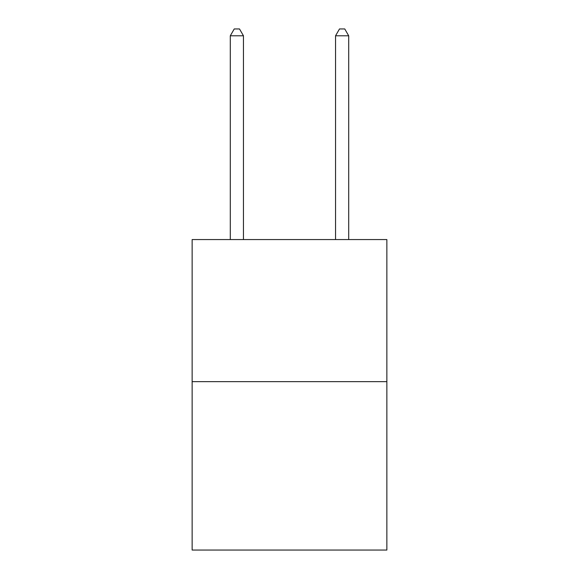 <?xml version="1.0" encoding="UTF-8"?>
<svg xmlns="http://www.w3.org/2000/svg" width="579" height="579" viewBox="0 0 579 579"><rect width="100%" height="100%" fill="white"/><g stroke="black" fill="none" stroke-linecap="round" stroke-linejoin="round"><path stroke-width="0.87" d="M386.859 381.648L386.859 239.561L192.141 239.561L192.141 550.05L386.859 550.05L386.859 381.648L192.141 381.648M243.455 239.561L243.455 35.789L230.297 35.789L230.297 239.561M230.297 35.789L234.242 28.95L239.503 28.95L243.455 35.789M348.703 239.561L348.703 35.789L335.545 35.789L335.545 239.561M335.545 35.789L339.497 28.95L344.758 28.95L348.703 35.789"/></g></svg>
